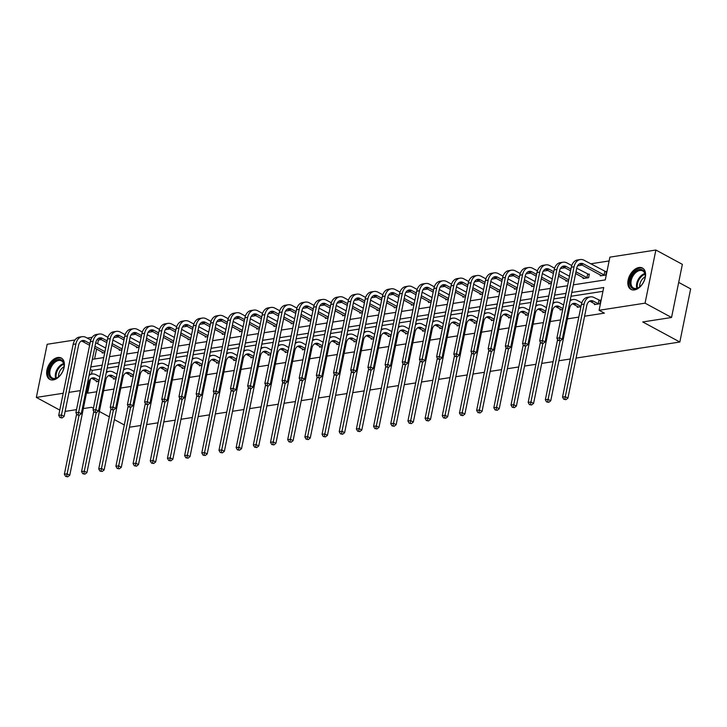 <?xml version="1.0" encoding="UTF-8"?>
<svg xmlns="http://www.w3.org/2000/svg" width="727" height="727" viewBox="0 0 727 727"><rect width="100%" height="100%" fill="white"/><g stroke="black" fill="none" stroke-linecap="round" stroke-linejoin="round"><path stroke-width="1.09" d="M634.426 289.928A12.132 7.679 118.4 0 1 630.927 289.391A12.132 7.679 118.4 0 1 628.837 277.532A12.132 7.679 118.4 0 1 638.988 267.518A12.132 7.679 118.4 0 1 642.477 268.054A12.132 7.679 118.4 0 1 644.576 279.913A12.132 7.679 118.4 0 1 634.426 289.928M53.244 379.921A12.132 7.679 118.4 0 1 49.745 379.385A12.132 7.679 118.4 0 1 47.655 367.526A12.132 7.679 118.4 0 1 57.796 357.511A12.132 7.679 118.4 0 1 61.295 358.047A12.132 7.679 118.4 0 1 63.385 369.907A12.132 7.679 118.4 0 1 53.244 379.921M678.691 282.403L690.65 288.883L679.836 342.017L576.075 358.084M59.778 410.101L36.35 397.415L47.164 344.28L74.99 339.972M87.204 338.073L92.165 337.31M101.198 339.6L98.436 340.027L97.264 339.391M609.126 260.948L590.66 263.81M582.182 265.119L577.592 265.828M565.006 267.781L560.417 268.49M547.831 270.435L543.242 271.153M530.646 273.098L526.066 273.806M513.471 275.76L508.882 276.469M496.296 278.423L491.706 279.132M479.111 281.076L474.531 281.785M461.936 283.739L457.347 284.448M444.76 286.402L440.171 287.11M427.585 289.055L422.996 289.773M410.401 291.718L405.82 292.427M393.225 294.38L388.636 295.089M376.05 297.034L371.461 297.752M358.874 299.697L354.285 300.405M341.69 302.359L337.11 303.068M324.515 305.022L319.925 305.731M307.339 307.675L302.75 308.384M290.155 310.338L285.575 311.047M272.979 313.001L268.39 313.71M255.804 315.654L251.215 316.372M238.629 318.317L234.039 319.026M221.444 320.98L216.864 321.688M204.269 323.633L199.68 324.351M187.093 326.296L182.504 327.005M169.918 328.958L165.329 329.667M152.734 331.621L148.154 332.33M135.558 334.275L130.969 334.983M118.383 336.937L113.794 337.646M573.33 284.848L605.273 279.904L609.898 257.14L655.872 250.024L645.067 303.159L599.093 310.284L603.719 287.519L571.785 292.463M645.067 303.159L671.548 317.49L682.362 264.355L655.872 250.024M570.286 358.984L558.899 360.746M553.111 361.646L541.724 363.409M535.935 364.3L524.54 366.063M518.751 366.962L507.364 368.725M501.575 369.625L490.189 371.388M484.4 372.279L473.004 374.041M467.216 374.941L455.829 376.704M450.04 377.604L438.654 379.367M432.865 380.257L421.478 382.02M415.69 382.92L404.294 384.683M398.505 385.583L387.118 387.346M381.33 388.245L369.943 390.008M364.154 390.899L352.768 392.662M346.979 393.561L335.583 395.324M329.794 396.224L318.408 397.987M312.619 398.878L301.232 400.641M295.444 401.54L284.048 403.303M278.259 404.203L266.873 405.966M261.084 406.856L249.697 408.619M243.908 409.519L232.522 411.282M226.733 412.182L215.337 413.945M209.549 414.844L198.162 416.607M192.373 417.498L180.987 419.261M175.198 420.161L163.811 421.924M158.023 422.823L146.627 424.586M140.838 425.477L129.451 427.24M577.447 306.394L577.274 307.257L580.928 306.694M543.087 311.719L542.915 312.583L545.532 312.174M508.736 317.036L508.564 317.899L511.172 317.499M474.377 322.361L474.204 323.224L476.821 322.815M440.026 327.677L439.844 328.54L442.461 328.131M405.666 332.993L405.493 333.857L408.111 333.457M371.315 338.319L371.133 339.182L373.751 338.773M336.955 343.635L336.783 344.498L339.4 344.098M302.605 348.96L302.423 349.823L305.04 349.414M268.245 354.276L268.072 355.139L270.689 354.731M233.885 359.592L233.712 360.456L236.33 360.056M199.534 364.918L199.362 365.781L201.97 365.372M165.174 370.234L165.002 371.097L167.619 370.697M130.824 375.559L130.642 376.422L133.259 376.013M96.464 380.875L96.291 381.739L98.908 381.33M602.947 291.327L571.013 296.271M565.224 297.161L553.829 298.924M548.04 299.824L536.653 301.587M530.864 302.487L519.478 304.25M513.689 305.14L502.302 306.912M496.514 307.803L485.118 309.566M479.329 310.465L467.943 312.228M462.154 313.128L450.767 314.891M444.979 315.782L433.592 317.545M427.803 318.444L416.407 320.207M410.619 321.107L399.232 322.87M393.443 323.76L382.057 325.523M376.268 326.423L364.872 328.186M359.083 329.086L347.697 330.849M341.908 331.739L330.521 333.511M324.733 334.402L313.346 336.165M307.557 337.064L296.162 338.827M290.373 339.727L278.986 341.49M273.198 342.381L261.811 344.144M256.022 345.043L244.635 346.806M238.847 347.706L227.451 349.469M221.662 350.359L210.276 352.122M204.487 353.022L193.1 354.785M187.312 355.685L175.916 357.448M170.127 358.338L158.74 360.11M152.952 361.001L141.565 362.764M135.776 363.664L124.39 365.427M118.601 366.326L107.205 368.089M101.416 368.98L92.247 370.397L91.493 374.114M90.502 378.976L87.622 393.162L96.791 391.744M103.616 390.69L113.966 389.09M120.791 388.027L131.142 386.428M137.966 385.365L148.317 383.765M155.151 382.711L165.502 381.102M172.326 380.048L182.677 378.449M189.502 377.386L199.852 375.786M206.686 374.732L217.037 373.124M223.861 372.07L234.212 370.47M241.037 369.407L251.388 367.807M258.212 366.753L268.563 365.145M275.397 364.091L285.747 362.491M292.572 361.428L302.923 359.829M309.747 358.774L320.098 357.166M326.923 356.112L337.283 354.503M344.107 353.449L354.458 351.85M361.283 350.787L371.633 349.187M378.458 348.133L388.809 346.525M395.642 345.47L405.993 343.871M412.818 342.808L423.169 341.208M429.993 340.154L440.344 338.546M447.169 337.492L457.519 335.892M464.353 334.829L474.704 333.23M481.528 332.175L491.879 330.567M498.704 329.513L509.054 327.904M515.888 326.85L526.239 325.251M533.064 324.187L543.414 322.588M550.239 321.534L560.59 319.925M567.414 318.871L578.81 317.108M584.599 316.209L604.391 313.146L599.093 310.284M113.648 378.213L113.467 379.076L116.084 378.676M147.999 372.896L147.826 373.76L150.444 373.351M182.359 367.58L182.177 368.435L184.794 368.035M216.71 362.255L216.537 363.118L219.154 362.718M251.069 356.939L250.888 357.802L253.505 357.393M285.42 351.614L285.248 352.477L287.865 352.077M319.78 346.297L319.607 347.161L322.215 346.752M354.131 340.981L353.958 341.844L356.575 341.436M388.491 335.656L388.318 336.519L390.926 336.119M422.85 330.34L422.669 331.203L425.286 330.794M457.201 325.014L457.029 325.878L459.646 325.478M491.561 319.698L491.379 320.562L493.996 320.153M525.912 314.382L525.739 315.245L528.356 314.836M560.272 309.057L560.09 309.92L562.707 309.52M594.622 303.741L594.45 304.604L599.957 303.75L600.684 300.16L599.448 300.351M671.548 317.49L642.759 321.952L679.836 342.017M87.622 393.162L86.586 392.607M80.388 390.599L68.992 392.362M63.204 393.262L36.35 397.415M93.429 408.265L91.629 407.293L83.341 408.574M76.508 409.637L65.121 411.4M99.381 411.482L109.323 416.862M114.366 419.597L124.308 424.968M92.356 359.329L103.743 357.566M109.532 356.666L120.918 354.903M126.707 354.004L138.094 352.241M143.891 351.35L155.278 349.587M161.067 348.687L172.453 346.924M178.242 346.025L189.629 344.262M195.418 343.371L206.813 341.608M212.602 340.709L223.989 338.946M229.777 338.046L241.164 336.283M246.953 335.392L258.339 333.62M264.128 332.73L275.524 330.967M281.313 330.067L292.699 328.304M298.488 327.404L309.875 325.641M315.663 324.751L327.059 322.988M332.848 322.088L344.234 320.325M350.023 319.426L361.41 317.663M367.199 316.772L378.585 315.009M384.374 314.109L395.77 312.346M401.558 311.447L412.945 309.684M418.734 308.793L430.12 307.021M435.909 306.131L447.296 304.368M453.085 303.468L464.48 301.705M470.269 300.805L481.656 299.042M487.444 298.152L498.831 296.389M504.62 295.489L516.016 293.726M521.804 292.827L533.191 291.064M538.98 290.173L550.366 288.41M556.155 287.51L567.542 285.747M565.997 293.354L554.61 295.126M548.821 296.016L537.426 297.779M531.637 298.679L520.25 300.442M514.462 301.341L503.075 303.104M497.286 303.995L485.9 305.758M480.111 306.658L468.715 308.421M462.926 309.32L451.54 311.083M445.751 311.974L434.364 313.737M428.576 314.637L417.189 316.399M411.391 317.299L400.004 319.062M394.216 319.953L382.829 321.725M377.04 322.615L365.654 324.378M359.865 325.278L348.469 327.041M342.681 327.941L331.294 329.704M325.505 330.594L314.119 332.357M308.33 333.257L296.943 335.02M291.154 335.919L279.759 337.682M273.97 338.573L262.583 340.336M256.795 341.236L245.408 342.999M239.619 343.898L228.223 345.661M222.435 346.552L211.048 348.324M205.259 349.214L193.873 350.977M188.084 351.877L176.697 353.64M170.909 354.54L159.513 356.303M153.724 357.193L142.338 358.956M136.549 359.856L125.162 361.619M119.373 362.519L107.987 364.282M102.198 365.172L90.802 366.935M98.436 340.027L97.672 343.744M96.591 349.06L94.574 358.984M605.291 271.625L606.527 271.435L605.8 275.024L600.293 275.878L600.466 275.015M588.116 274.288L589.352 274.097L588.625 277.687L583.118 278.541L583.29 277.678M568.55 280.795L565.933 281.195L566.115 280.331M551.375 283.448L548.758 283.857L548.94 282.994M534.2 286.111L531.582 286.52L531.755 285.656M517.015 288.773L514.407 289.173L514.58 288.31M499.84 291.436L497.223 291.836L497.404 290.973M482.664 294.09L480.047 294.499L480.22 293.635M465.489 296.752L462.872 297.152L463.044 296.298M448.305 299.415L445.696 299.815L445.869 298.951M431.129 302.068L428.512 302.477L428.694 301.614M413.954 304.731L411.337 305.14L411.509 304.277M396.778 307.394L394.161 307.794L394.334 306.93M379.594 310.047L376.977 310.456L377.159 309.593M362.419 312.71L359.801 313.119L359.974 312.256M345.243 315.373L342.626 315.772L342.799 314.909M328.059 318.026L325.451 318.435L325.623 317.572M310.883 320.689L308.266 321.098L308.448 320.234M293.708 323.351L291.091 323.751L291.263 322.888M276.533 326.014L273.915 326.414L274.088 325.551M259.348 328.668L256.74 329.077L256.913 328.213M242.173 331.33L239.556 331.739L239.737 330.876M224.997 333.993L222.38 334.393L222.553 333.529M207.822 336.646L205.205 337.055L205.377 336.192M190.638 339.309L188.02 339.718L188.202 338.855M173.462 341.972L170.845 342.372L171.018 341.508M156.287 344.625L153.67 345.034L153.842 344.171M139.102 347.288L136.494 347.697L136.667 346.834M121.927 349.951L119.31 350.35L119.492 349.487M104.752 352.613L102.134 353.013L102.307 352.15M92.247 370.397L90.312 369.352M99.099 380.385L95.364 378.367A7.779 5.425 81.2 0 0 92.711 377.858A7.779 5.425 81.2 0 0 88.603 382.675L69.774 475.24L67.775 476.812L65.612 476.403L67.775 476.812M97.527 381.548L92.611 378.794A7.779 5.425 81.2 0 0 91.375 378.331M89.076 375.459A11.668 8.142 -98.8 0 1 92.12 374.014A11.668 8.142 -98.8 0 1 96.1 374.778L99.826 376.795M65.612 476.403L64.376 474.231L76.626 414.008M64.376 474.231L67.129 473.813L79.025 415.317M89.276 374.46A11.668 8.142 -98.8 0 1 89.366 374.441L92.12 374.014M66.711 476.23L67.129 473.813L69.774 475.24M59.95 417.534L62.113 417.943L59.95 417.534L58.705 415.371L61.459 414.944L75.908 343.926A11.668 8.142 -98.8 0 1 82.069 336.692A11.668 8.142 -98.8 0 1 86.05 337.446L90.793 340.018M107.133 340.89L102.498 338.382A7.779 5.425 81.2 0 0 99.844 337.873A7.779 5.425 81.2 0 0 95.737 342.699L105.669 348.069M103.37 352.822L94.655 348.006M89.603 345.28L82.569 341.463A7.779 5.425 81.2 0 0 81.333 341.008M104.942 351.659L95.01 346.279M89.957 343.553L85.313 341.045A7.779 5.425 81.2 0 0 82.669 340.536A7.779 5.425 81.2 0 0 78.561 345.352L64.112 416.38L62.113 417.943M58.705 415.371L73.154 344.353A11.668 8.142 -98.8 0 1 79.316 337.119L82.069 336.692M61.05 417.371L61.459 414.944L64.112 416.38M116.275 377.722L112.54 375.705A7.779 5.425 81.2 0 0 109.895 375.196A7.779 5.425 81.2 0 0 105.788 380.021L86.949 472.586L84.95 474.149L82.796 473.74L84.95 474.149M114.702 378.885L109.795 376.132A7.779 5.425 81.2 0 0 108.559 375.668M106.251 372.797A11.668 8.142 -98.8 0 1 109.295 371.352A11.668 8.142 -98.8 0 1 113.276 372.115L117.011 374.132M82.796 473.74L81.551 471.578L93.801 411.346M81.551 471.578L84.305 471.151L96.2 412.663M106.451 371.797A11.668 8.142 -98.8 0 1 106.542 371.779L109.295 371.352M83.896 473.577L84.305 471.151L86.949 472.586M133.459 375.068L129.724 373.042A7.779 5.425 81.2 0 0 127.071 372.542A7.779 5.425 81.2 0 0 122.963 377.358L104.134 469.924L102.134 471.487L99.972 471.087L102.134 471.487M131.887 376.232L126.971 373.469A7.779 5.425 81.2 0 0 125.735 373.006M123.426 370.134A11.668 8.142 -98.8 0 1 126.48 368.698A11.668 8.142 -98.8 0 1 130.451 369.452L134.186 371.47M99.972 471.087L98.727 468.915L110.986 408.683M98.727 468.915L101.48 468.488L113.385 410.001M123.635 369.134A11.668 8.142 -98.8 0 1 123.726 369.125L126.48 368.698M101.071 470.914L101.48 468.488L104.134 469.924M77.126 414.881L79.288 415.281L77.126 414.881L75.89 412.709L78.643 412.282L93.092 341.263A11.668 8.142 -98.8 0 1 99.245 334.029A11.668 8.142 -98.8 0 1 103.225 334.793L107.969 337.355M124.308 338.228L119.673 335.72A7.779 5.425 81.2 0 0 117.02 335.211A7.779 5.425 81.2 0 0 112.912 340.036L122.854 345.407M120.546 350.16L111.831 345.352M106.787 342.617L99.744 338.809A7.779 5.425 81.2 0 0 98.508 338.346M122.118 348.996L112.185 343.626M95.737 342.699L81.288 413.718L79.288 415.281M75.89 412.709L90.339 341.69A11.668 8.142 -98.8 0 1 96.5 334.456L99.245 334.029M78.225 414.708L78.643 412.282L81.288 413.718M94.301 412.218L96.464 412.618L94.301 412.218L93.065 410.046L95.819 409.619L110.268 338.6A11.668 8.142 -98.8 0 1 116.429 331.367A11.668 8.142 -98.8 0 1 120.4 332.13L125.144 334.693M141.492 335.574L136.849 333.057A7.779 5.425 81.2 0 0 134.204 332.557A7.779 5.425 81.2 0 0 130.097 337.373L140.029 342.753M137.73 347.506L129.015 342.69M123.963 339.954L116.92 336.147A7.779 5.425 81.2 0 0 115.684 335.683M139.302 346.343L129.361 340.963M112.912 340.036L98.463 411.055L96.464 412.618M93.065 410.046L107.514 339.027A11.668 8.142 -98.8 0 1 113.676 331.794L116.429 331.367M95.41 412.045L95.819 409.619L98.463 411.055M48.945 375.023A10.505 6.643 118.4 0 1 54.361 361.355A10.505 6.643 118.4 0 1 63.794 363.327A10.505 6.643 118.4 0 1 64.021 366.435A10.505 6.643 118.4 0 1 58.26 377.086A10.505 6.643 118.4 0 1 48.945 375.023M64.003 366.69A9.724 6.152 -61.6 0 0 63.767 364.054A9.724 6.152 -61.6 0 0 61.522 360.91A9.724 6.152 -61.6 0 0 53.089 364.136A9.724 6.152 -61.6 0 0 50.027 374.868A9.724 6.152 -61.6 0 0 52.271 378.013A9.724 6.152 -61.6 0 0 58.46 376.931M58.569 376.84A7.661 4.844 118.4 0 1 63.985 366.826M62.022 358.529A12.059 7.633 -61.6 0 0 51.608 362.628A12.059 7.633 -61.6 0 0 47.846 375.886A12.059 7.633 -61.6 0 0 50.554 379.739M630.127 285.029A10.505 6.643 118.4 0 1 635.543 271.362A10.505 6.643 118.4 0 1 644.976 273.334A10.505 6.643 118.4 0 1 645.212 276.442A10.505 6.643 118.4 0 1 639.451 287.092A10.505 6.643 118.4 0 1 630.127 285.029M645.185 276.696A9.724 6.152 -61.6 0 0 644.958 274.061A9.724 6.152 -61.6 0 0 642.713 270.917A9.724 6.152 -61.6 0 0 634.28 274.143A9.724 6.152 -61.6 0 0 631.209 284.875A9.724 6.152 -61.6 0 0 633.453 288.019A9.724 6.152 -61.6 0 0 639.651 286.938M639.76 286.847A7.661 4.844 118.4 0 1 645.176 276.833M643.213 268.536A12.059 7.633 -61.6 0 0 632.79 272.634A12.059 7.633 -61.6 0 0 629.028 285.893A12.059 7.633 -61.6 0 0 631.736 289.746M150.634 372.406L146.899 370.388A7.779 5.425 81.2 0 0 144.246 369.879A7.779 5.425 81.2 0 0 140.138 374.696L121.309 467.261L119.31 468.824L117.147 468.424L119.31 468.824M149.062 373.569L144.146 370.815A7.779 5.425 81.2 0 0 142.91 370.352M140.602 367.48A11.668 8.142 -98.8 0 1 143.655 366.035A11.668 8.142 -98.8 0 1 147.626 366.79L151.361 368.816M117.147 468.424L115.911 466.252L128.161 406.029M115.911 466.252L118.665 465.825L130.56 407.338M140.811 366.472A11.668 8.142 -98.8 0 1 140.902 366.463L143.655 366.035M118.247 468.252L118.665 465.825L121.309 467.261M111.485 409.555L113.639 409.964L111.485 409.555L110.24 407.393L112.994 406.966L127.443 335.947A11.668 8.142 -98.8 0 1 133.604 328.713A11.668 8.142 -98.8 0 1 137.585 329.467L142.319 332.039M147.272 334.711L157.205 340.091M154.906 344.843L146.191 340.027M141.138 337.301L134.095 333.484A7.779 5.425 81.2 0 0 132.859 333.03M156.478 343.68L146.545 338.3M130.097 337.373L115.648 408.392L113.639 409.964M110.24 407.393L124.69 336.365A11.668 8.142 -98.8 0 1 130.851 329.14L133.604 328.713M112.585 409.392L112.994 406.966L115.648 408.392M167.81 369.743L164.075 367.726A7.779 5.425 81.2 0 0 161.43 367.217A7.779 5.425 81.2 0 0 157.323 372.042L138.484 464.598L136.485 466.171L134.322 465.762L136.485 466.171M166.238 370.906L161.321 368.153A7.779 5.425 81.2 0 0 160.085 367.689M157.786 364.818A11.668 8.142 -98.8 0 1 160.831 363.373A11.668 8.142 -98.8 0 1 164.811 364.136L168.546 366.154M134.322 465.762L133.086 463.599L145.336 403.367M133.086 463.599L135.84 463.172L147.735 404.685M157.986 363.818A11.668 8.142 -98.8 0 1 158.077 363.8L160.831 363.373M135.431 465.598L135.84 463.172L138.484 464.598M128.661 406.902L130.824 407.302L128.661 406.902L127.416 404.73L130.169 404.303L144.618 333.284A11.668 8.142 -98.8 0 1 150.78 326.05A11.668 8.142 -98.8 0 1 154.76 326.814L159.504 329.376M175.843 330.249L171.208 327.741A7.779 5.425 81.2 0 0 168.555 327.232A7.779 5.425 81.2 0 0 164.447 332.057L174.389 337.428M172.081 342.181L163.366 337.373M158.313 334.638L151.28 330.83A7.779 5.425 81.2 0 0 150.044 330.367M173.653 341.018L163.72 335.647M158.668 332.911L154.033 330.403A7.779 5.425 81.2 0 0 151.38 329.894A7.779 5.425 81.2 0 0 147.272 334.72L132.823 405.739L130.824 407.302M127.416 404.73L141.865 333.711A11.668 8.142 -98.8 0 1 148.026 326.478L150.78 326.05M129.76 406.729L130.169 404.303L132.823 405.739M184.985 367.08L181.259 365.063A7.779 5.425 81.2 0 0 178.606 364.554A7.779 5.425 81.2 0 0 174.498 369.38L155.669 461.945L153.661 463.508L151.507 463.108L153.661 463.508M183.413 368.244L178.506 365.49A7.779 5.425 81.2 0 0 177.27 365.027M174.962 362.155A11.668 8.142 -98.8 0 1 178.006 360.719A11.668 8.142 -98.8 0 1 181.986 361.473L185.721 363.491M151.507 463.108L150.262 460.936L162.521 400.704M150.262 460.936L153.015 460.509L164.92 402.022M175.162 361.155A11.668 8.142 -98.8 0 1 175.252 361.137L178.006 360.719M152.606 462.935L153.015 460.509L155.669 461.945M145.836 404.239L147.999 404.639L145.836 404.239L144.6 402.067L147.354 401.64L161.803 330.621A11.668 8.142 -98.8 0 1 167.964 323.388A11.668 8.142 -98.8 0 1 171.935 324.151L176.679 326.714M193.028 327.595L188.384 325.078A7.779 5.425 81.2 0 0 185.73 324.578A7.779 5.425 81.2 0 0 181.623 329.395L191.565 334.774M189.265 339.527L180.541 334.711M175.498 331.975L168.455 328.168A7.779 5.425 81.2 0 0 167.219 327.704M190.828 338.364L180.896 332.984M164.447 332.057L149.998 403.076L147.999 404.639M144.6 402.067L159.049 331.049A11.668 8.142 -98.8 0 1 165.211 323.815L167.964 323.388M146.936 404.067L147.354 401.64L149.998 403.076M202.17 364.427L198.435 362.409A7.779 5.425 81.2 0 0 195.781 361.901A7.779 5.425 81.2 0 0 191.674 366.717L172.844 459.282L170.845 460.845L168.682 460.445L170.845 460.845M200.597 365.59L195.681 362.828A7.779 5.425 81.2 0 0 194.445 362.373M192.137 359.502A11.668 8.142 -98.8 0 1 195.19 358.057A11.668 8.142 -98.8 0 1 199.162 358.811L202.897 360.837M168.682 460.445L167.437 458.274L179.696 398.042M167.437 458.274L170.191 457.846L182.095 399.359M192.346 358.493A11.668 8.142 -98.8 0 1 192.437 358.484L195.19 358.057M169.782 460.273L170.191 457.846L172.844 459.282M163.021 401.577L165.174 401.986L163.021 401.577L161.776 399.414L164.529 398.987L178.978 327.959A11.668 8.142 -98.8 0 1 185.14 320.734A11.668 8.142 -98.8 0 1 189.12 321.488L193.855 324.06M210.203 324.933L205.559 322.424A7.779 5.425 81.2 0 0 202.915 321.916A7.779 5.425 81.2 0 0 198.807 326.732L208.74 332.112M206.441 336.865L197.726 332.048M192.673 329.313L185.63 325.505A7.779 5.425 81.2 0 0 184.394 325.042M208.013 335.701L198.071 330.322M181.623 329.395L167.174 400.413L165.174 401.986M161.776 399.414L176.225 328.386A11.668 8.142 -98.8 0 1 182.386 321.161L185.14 320.734M164.12 401.404L164.529 398.987L167.174 400.413M219.345 361.764L215.61 359.747A7.779 5.425 81.2 0 0 212.956 359.238A7.779 5.425 81.2 0 0 208.849 364.063L190.02 456.62L188.02 458.192L185.858 457.783L188.02 458.192M217.773 362.927L212.857 360.174A7.779 5.425 81.2 0 0 211.621 359.711M209.312 356.839A11.668 8.142 -98.8 0 1 212.366 355.394A11.668 8.142 -98.8 0 1 216.346 356.157L220.072 358.175M185.858 457.783L184.622 455.62L196.872 395.388M184.622 455.62L187.375 455.193L199.271 396.706M209.521 355.839A11.668 8.142 -98.8 0 1 209.612 355.821L212.366 355.394M186.957 457.619L187.375 455.193L190.02 456.62M180.196 398.923L182.359 399.323L180.196 398.923L178.951 396.751L181.705 396.324L196.154 325.305A11.668 8.142 -98.8 0 1 202.315 318.072A11.668 8.142 -98.8 0 1 206.295 318.835L211.039 321.398M227.378 322.27L222.744 319.762A7.779 5.425 81.2 0 0 220.09 319.253A7.779 5.425 81.2 0 0 215.983 324.078L225.915 329.449M223.616 334.202L214.901 329.395M209.849 326.659L202.806 322.852A7.779 5.425 81.2 0 0 201.579 322.388M225.188 333.039L215.256 327.668M198.807 326.732L184.358 397.76L182.359 399.323M178.951 396.751L193.4 325.732A11.668 8.142 -98.8 0 1 199.561 318.499L202.315 318.072M181.296 398.75L181.705 396.324L184.358 397.76M236.52 359.102L232.785 357.084A7.779 5.425 81.2 0 0 230.141 356.575A7.779 5.425 81.2 0 0 226.033 361.401L207.195 453.966L205.196 455.529L203.033 455.129L205.196 455.529M234.948 360.265L230.032 357.511A7.779 5.425 81.2 0 0 228.805 357.048M226.497 354.176A11.668 8.142 -98.8 0 1 229.541 352.731A11.668 8.142 -98.8 0 1 233.521 353.495L237.256 355.512M203.033 455.129L201.797 452.957L214.047 392.725M201.797 452.957L204.551 452.53L216.446 394.043M226.697 353.177A11.668 8.142 -98.8 0 1 226.788 353.158L229.541 352.731M204.142 454.957L204.551 452.53L207.195 453.966M197.371 396.26L199.534 396.66L197.371 396.26L196.136 394.089L198.88 393.661L213.329 322.643A11.668 8.142 -98.8 0 1 219.49 315.409A11.668 8.142 -98.8 0 1 223.471 316.172L228.214 318.735M244.554 319.607L239.919 317.099A7.779 5.425 81.2 0 0 237.266 316.599A7.779 5.425 81.2 0 0 233.158 321.416L243.1 326.786M240.791 331.539L232.077 326.732M227.024 323.997L219.99 320.189A7.779 5.425 81.2 0 0 218.754 319.726M242.364 330.385L232.431 325.005M215.983 324.078L201.533 395.097L199.534 396.66M196.136 394.089L210.585 323.07A11.668 8.142 -98.8 0 1 216.737 315.836L219.49 315.409M198.471 396.088L198.88 393.661L201.533 395.097M253.696 356.448L249.97 354.422A7.779 5.425 81.2 0 0 247.316 353.922A7.779 5.425 81.2 0 0 243.209 358.738L224.379 451.303L222.38 452.866L220.217 452.467L222.38 452.866M252.133 357.611L247.216 354.849A7.779 5.425 81.2 0 0 245.98 354.385M243.672 351.514A11.668 8.142 -98.8 0 1 246.717 350.078A11.668 8.142 -98.8 0 1 250.697 350.832L254.432 352.859M220.217 452.467L218.972 450.295L231.231 390.063M218.972 450.295L221.726 449.868L233.631 391.38M243.872 350.514A11.668 8.142 -98.8 0 1 243.972 350.505L246.717 350.078M221.317 452.294L221.726 449.868L224.379 451.303M214.547 393.598L216.71 393.998L214.547 393.598L213.311 391.426L216.064 391.008L230.514 319.98A11.668 8.142 -98.8 0 1 236.675 312.755A11.668 8.142 -98.8 0 1 240.646 313.51L245.39 316.081M261.738 316.954L257.094 314.446A7.779 5.425 81.2 0 0 254.441 313.937A7.779 5.425 81.2 0 0 250.342 318.753L260.275 324.133M257.976 328.886L249.261 324.069M244.208 321.334L237.166 317.526A7.779 5.425 81.2 0 0 235.93 317.063M259.548 327.723L249.606 322.343M233.158 321.416L218.709 392.435L216.71 393.998M213.311 391.426L227.76 320.407A11.668 8.142 -98.8 0 1 233.921 313.183L236.675 312.755M215.655 393.425L216.064 391.008L218.709 392.435M270.88 353.785L267.145 351.768A7.779 5.425 81.2 0 0 264.492 351.259A7.779 5.425 81.2 0 0 260.384 356.076L241.555 448.641L239.556 450.213L237.393 449.804L239.556 450.213M269.308 354.949L264.392 352.195A7.779 5.425 81.2 0 0 263.156 351.732M260.848 348.86A11.668 8.142 -98.8 0 1 263.901 347.415A11.668 8.142 -98.8 0 1 267.872 348.178L271.607 350.196M237.393 449.804L236.157 447.632L248.407 387.409M236.157 447.632L238.901 447.214L250.806 388.718M261.057 347.86A11.668 8.142 -98.8 0 1 261.147 347.842L263.901 347.415M238.492 449.631L238.901 447.214L241.555 448.641M231.731 390.935L233.885 391.344L231.731 390.935L230.486 388.772L233.24 388.345L247.689 317.326A11.668 8.142 -98.8 0 1 253.85 310.093A11.668 8.142 -98.8 0 1 257.831 310.847L262.565 313.419M278.914 314.291L274.27 311.783A7.779 5.425 81.2 0 0 271.625 311.274A7.779 5.425 81.2 0 0 267.518 316.1L277.45 321.47M275.151 326.223L266.436 321.407M261.384 318.68L254.341 314.864A7.779 5.425 81.2 0 0 253.105 314.409M276.723 325.06L266.782 319.689M250.342 318.753L235.884 389.781L233.885 391.344M230.486 388.772L244.935 317.754A11.668 8.142 -98.8 0 1 251.097 310.52L253.85 310.093M232.831 390.772L233.24 388.345L235.884 389.781M288.056 351.123L284.321 349.105A7.779 5.425 81.2 0 0 281.667 348.596A7.779 5.425 81.2 0 0 277.569 353.422L258.73 445.987L256.731 447.55L254.568 447.141L256.731 447.55M286.483 352.286L281.567 349.533A7.779 5.425 81.2 0 0 280.331 349.069M278.032 346.197A11.668 8.142 -98.8 0 1 281.076 344.752A11.668 8.142 -98.8 0 1 285.057 345.516L288.783 347.533M254.568 447.141L253.332 444.979L265.582 384.747M253.332 444.979L256.086 444.551L267.981 386.064M278.232 345.198A11.668 8.142 -98.8 0 1 278.323 345.18L281.076 344.752M255.668 446.978L256.086 444.551L258.73 445.987M248.907 388.282L251.069 388.681L248.907 388.282L247.662 386.11L250.415 385.683L264.864 314.664A11.668 8.142 -98.8 0 1 271.026 307.43A11.668 8.142 -98.8 0 1 275.006 308.193L279.75 310.756M296.089 311.629L291.454 309.12A7.779 5.425 81.2 0 0 288.801 308.611A7.779 5.425 81.2 0 0 284.693 313.437L294.635 318.808M292.327 323.56L283.612 318.753M278.559 316.018L271.525 312.21A7.779 5.425 81.2 0 0 270.29 311.747M293.899 322.397L283.966 317.027M267.518 316.1L253.069 387.118L251.069 388.681M247.662 386.11L262.111 315.091A11.668 8.142 -98.8 0 1 268.272 307.857L271.026 307.43M250.006 388.109L250.415 385.683L253.069 387.118M305.231 348.469L301.505 346.443A7.779 5.425 81.2 0 0 298.852 345.943A7.779 5.425 81.2 0 0 294.744 350.759L275.906 443.325L273.906 444.888L271.753 444.488L273.906 444.888M303.659 349.632L298.752 346.87A7.779 5.425 81.2 0 0 297.516 346.406M295.207 343.535A11.668 8.142 -98.8 0 1 298.252 342.099A11.668 8.142 -98.8 0 1 302.232 342.853L305.967 344.871M271.753 444.488L270.508 442.316L282.767 382.084M270.508 442.316L273.261 441.889L285.157 383.402M295.407 342.535A11.668 8.142 -98.8 0 1 295.498 342.526L298.252 342.099M272.852 444.315L273.261 441.889L275.906 443.325M266.082 385.619L268.245 386.019L266.082 385.619L264.846 383.447L267.6 383.02L282.049 312.001A11.668 8.142 -98.8 0 1 288.21 304.777A11.668 8.142 -98.8 0 1 292.181 305.531L296.925 308.094M313.273 308.975L308.63 306.458A7.779 5.425 81.2 0 0 305.976 305.958A7.779 5.425 81.2 0 0 301.869 310.774L311.81 316.154M309.502 320.907L300.787 316.091M295.744 313.355L288.701 309.548A7.779 5.425 81.2 0 0 287.465 309.084M311.074 319.744L301.142 314.364M284.693 313.437L270.244 384.456L268.245 386.019M264.846 383.447L279.295 312.428A11.668 8.142 -98.8 0 1 285.457 305.195L288.21 304.777M267.182 385.446L267.6 383.02L270.244 384.456M322.415 345.807L318.68 343.789A7.779 5.425 81.2 0 0 316.027 343.28A7.779 5.425 81.2 0 0 311.919 348.097L293.09 440.662L291.091 442.225L288.928 441.825L291.091 442.225M320.843 346.97L315.927 344.216A7.779 5.425 81.2 0 0 314.691 343.753M312.383 340.881A11.668 8.142 -98.8 0 1 315.436 339.436A11.668 8.142 -98.8 0 1 319.407 340.2L323.142 342.217M288.928 441.825L287.683 439.653L299.942 379.43M287.683 439.653L290.437 439.226L302.341 380.739M312.592 339.873A11.668 8.142 -98.8 0 1 312.683 339.863L315.436 339.436M290.028 441.652L290.437 439.226L293.09 440.662M283.257 382.956L285.42 383.365L283.257 382.956L282.021 380.794L284.775 380.366L299.224 309.348A11.668 8.142 -98.8 0 1 305.385 302.114A11.668 8.142 -98.8 0 1 309.357 302.868L314.1 305.44M330.449 306.312L325.805 303.804A7.779 5.425 81.2 0 0 323.161 303.295A7.779 5.425 81.2 0 0 319.053 308.121L328.986 313.491M326.687 318.244L317.972 313.428M312.919 310.702L305.876 306.885A7.779 5.425 81.2 0 0 304.64 306.43M328.259 317.081L318.317 311.701M301.869 310.774L287.419 381.793L285.42 383.365M282.021 380.794L296.471 309.766A11.668 8.142 -98.8 0 1 302.632 302.541L305.385 302.114M284.366 382.793L284.775 380.366L287.419 381.793M339.591 343.144L335.856 341.127A7.779 5.425 81.2 0 0 333.202 340.618A7.779 5.425 81.2 0 0 329.095 345.443L310.265 438.008L308.266 439.571L306.103 439.163L308.266 439.571M338.019 344.307L333.102 341.554A7.779 5.425 81.2 0 0 331.866 341.09M329.558 338.219A11.668 8.142 -98.8 0 1 332.612 336.774A11.668 8.142 -98.8 0 1 336.583 337.537L340.318 339.554M306.103 439.163L304.867 437L317.117 376.768M304.867 437L307.621 436.573L319.517 378.085M329.767 337.219A11.668 8.142 -98.8 0 1 329.858 337.201L332.612 336.774M307.203 438.999L307.621 436.573L310.265 438.008M300.442 380.303L302.596 380.703L300.442 380.303L299.197 378.131L301.95 377.704L316.399 306.685A11.668 8.142 -98.8 0 1 322.561 299.451A11.668 8.142 -98.8 0 1 326.541 300.215L331.285 302.777M347.624 303.65L342.99 301.142A7.779 5.425 81.2 0 0 340.336 300.633A7.779 5.425 81.2 0 0 336.228 305.458L346.161 310.829M343.862 315.582L335.147 310.774M330.094 308.039L323.052 304.231A7.779 5.425 81.2 0 0 321.816 303.768M345.434 314.418L335.501 309.048M319.053 308.121L304.604 379.14L302.596 380.703M299.197 378.131L313.646 307.112A11.668 8.142 -98.8 0 1 319.807 299.878L322.561 299.451M301.541 380.13L301.95 377.704L304.604 379.14M356.766 340.49L353.031 338.464A7.779 5.425 81.2 0 0 350.387 337.964A7.779 5.425 81.2 0 0 346.279 342.78L327.441 435.346L325.442 436.909L323.279 436.509L325.442 436.909M355.194 341.645L350.278 338.891A7.779 5.425 81.2 0 0 349.051 338.428M346.743 335.556A11.668 8.142 -98.8 0 1 349.787 334.12A11.668 8.142 -98.8 0 1 353.767 334.874L357.502 336.892M323.279 436.509L322.043 434.337L334.293 374.105M322.043 434.337L324.796 433.91L336.692 375.423M346.943 334.556A11.668 8.142 -98.8 0 1 347.033 334.538L349.787 334.12M324.387 436.336L324.796 433.91L327.441 435.346M317.617 377.64L319.78 378.04L317.617 377.64L316.372 375.468L319.126 375.041L333.575 304.022A11.668 8.142 -98.8 0 1 339.736 296.789A11.668 8.142 -98.8 0 1 343.717 297.552L348.46 300.115M364.8 300.996L360.165 298.479A7.779 5.425 81.2 0 0 357.511 297.979A7.779 5.425 81.2 0 0 353.404 302.795L363.346 308.175M361.037 312.928L352.322 308.112M347.27 305.376L340.236 301.569A7.779 5.425 81.2 0 0 339 301.105M362.609 311.765L352.677 306.385M336.228 305.458L321.779 376.477L319.78 378.04M316.372 375.468L330.821 304.449A11.668 8.142 -98.8 0 1 336.983 297.216L339.736 296.789M318.717 377.467L319.126 375.041L321.779 376.477M373.942 337.828L370.216 335.81A7.779 5.425 81.2 0 0 367.562 335.301A7.779 5.425 81.2 0 0 363.455 340.118L344.625 432.683L342.617 434.246L340.463 433.846L342.617 434.246M372.369 338.991L367.462 336.228A7.779 5.425 81.2 0 0 366.226 335.774M363.918 332.902A11.668 8.142 -98.8 0 1 366.962 331.457A11.668 8.142 -98.8 0 1 370.943 332.212L374.678 334.238M340.463 433.846L339.218 431.674L351.477 371.442M339.218 431.674L341.972 431.247L353.876 372.76M364.118 331.894A11.668 8.142 -98.8 0 1 364.209 331.885L366.962 331.457M341.563 433.674L341.972 431.247L344.625 432.683M334.793 374.978L336.955 375.386L334.793 374.978L333.557 372.815L336.31 372.388L350.759 301.36A11.668 8.142 -98.8 0 1 356.921 294.135A11.668 8.142 -98.8 0 1 360.892 294.889L365.636 297.461M381.984 298.334L377.34 295.825A7.779 5.425 81.2 0 0 374.687 295.316A7.779 5.425 81.2 0 0 370.579 300.133L380.521 305.513M378.222 310.265L369.498 305.449M364.454 302.723L357.411 298.906A7.779 5.425 81.2 0 0 356.175 298.443M379.794 309.102L369.852 303.722M353.404 302.795L338.955 373.814L336.955 375.386M333.557 372.815L348.006 301.787A11.668 8.142 -98.8 0 1 354.167 294.562L356.921 294.135M335.892 374.805L336.31 372.388L338.955 373.814M391.126 335.165L387.391 333.148A7.779 5.425 81.2 0 0 384.737 332.639A7.779 5.425 81.2 0 0 380.63 337.464L361.801 430.02L359.801 431.593L357.639 431.184L359.801 431.593M389.554 336.328L384.638 333.575A7.779 5.425 81.2 0 0 383.402 333.111M381.093 330.24A11.668 8.142 -98.8 0 1 384.147 328.795A11.668 8.142 -98.8 0 1 388.118 329.558L391.853 331.576M357.639 431.184L356.394 429.021L368.653 368.789M356.394 429.021L359.147 428.594L371.052 370.107M381.302 329.24A11.668 8.142 -98.8 0 1 381.393 329.222L384.147 328.795M358.738 431.02L359.147 428.594L361.801 430.02M351.977 372.324L354.131 372.724L351.977 372.324L350.732 370.152L353.486 369.725L367.935 298.706A11.668 8.142 -98.8 0 1 374.096 291.472A11.668 8.142 -98.8 0 1 378.076 292.236L382.811 294.798M399.159 295.671L394.516 293.163A7.779 5.425 81.2 0 0 391.871 292.654A7.779 5.425 81.2 0 0 387.764 297.479L397.696 302.85M395.397 307.603L386.682 302.795M381.63 300.06L374.587 296.252A7.779 5.425 81.2 0 0 373.351 295.789M396.969 306.44L387.028 301.069M370.579 300.133L356.13 371.161L354.131 372.724M350.732 370.152L365.181 299.133A11.668 8.142 -98.8 0 1 371.343 291.9L374.096 291.472M353.077 372.151L353.486 369.725L356.13 371.161M408.301 332.503L404.566 330.485A7.779 5.425 81.2 0 0 401.913 329.976A7.779 5.425 81.2 0 0 397.805 334.802L378.976 427.367L376.977 428.93L374.814 428.53L376.977 428.93M406.729 333.666L401.813 330.912A7.779 5.425 81.2 0 0 400.577 330.449M398.278 327.577A11.668 8.142 -98.8 0 1 401.322 326.132A11.668 8.142 -98.8 0 1 405.302 326.896L409.028 328.913M374.814 428.53L373.578 426.358L385.828 366.126M373.578 426.358L376.332 425.931L388.227 367.444M398.478 326.577A11.668 8.142 -98.8 0 1 398.569 326.559L401.322 326.132M375.914 428.357L376.332 425.931L378.976 427.367M369.152 369.661L371.315 370.061L369.152 369.661L367.907 367.489L370.661 367.062L385.11 296.043A11.668 8.142 -98.8 0 1 391.271 288.81A11.668 8.142 -98.8 0 1 395.252 289.573L399.995 292.136M416.335 293.008L411.7 290.5A7.779 5.425 81.2 0 0 409.047 290A7.779 5.425 81.2 0 0 404.939 294.817L414.872 300.187M412.572 304.94L403.858 300.133M398.805 297.398L391.771 293.59A7.779 5.425 81.2 0 0 390.535 293.126M414.145 303.786L404.212 298.406M387.764 297.479L373.315 368.498L371.315 370.061M367.907 367.489L382.357 296.471A11.668 8.142 -98.8 0 1 388.518 289.237L391.271 288.81M370.252 369.489L370.661 367.062L373.315 368.498M425.477 329.849L421.742 327.822A7.779 5.425 81.2 0 0 419.097 327.323A7.779 5.425 81.2 0 0 414.99 332.139L396.151 424.704L394.152 426.267L391.998 425.868L394.152 426.267M423.905 331.012L418.997 328.25A7.779 5.425 81.2 0 0 417.761 327.786M415.453 324.914A11.668 8.142 -98.8 0 1 418.498 323.479A11.668 8.142 -98.8 0 1 422.478 324.233L426.213 326.259M391.998 425.868L390.753 423.696L403.003 363.464M390.753 423.696L393.507 423.268L405.402 364.781M415.653 323.915A11.668 8.142 -98.8 0 1 415.744 323.906L418.498 323.479M393.098 425.695L393.507 423.268L396.151 424.704M386.328 366.999L388.491 367.399L386.328 366.999L385.092 364.827L387.845 364.409L402.295 293.381A11.668 8.142 -98.8 0 1 408.447 286.156A11.668 8.142 -98.8 0 1 412.427 286.911L417.171 289.482M433.51 290.355L428.875 287.847A7.779 5.425 81.2 0 0 426.222 287.338A7.779 5.425 81.2 0 0 422.114 292.154L432.056 297.534M429.748 302.287L421.033 297.47M415.989 294.735L408.947 290.927A7.779 5.425 81.2 0 0 407.711 290.464M431.32 301.123L421.387 295.744M404.939 294.817L390.49 365.835L388.491 367.399M385.092 364.827L399.541 293.808A11.668 8.142 -98.8 0 1 405.702 286.583L408.447 286.156M387.427 366.826L387.845 364.409L390.49 365.835M442.661 327.186L438.926 325.169A7.779 5.425 81.2 0 0 436.273 324.66A7.779 5.425 81.2 0 0 432.165 329.476L413.336 422.042L411.337 423.614L409.174 423.205L411.337 423.614M441.089 328.35L436.173 325.596A7.779 5.425 81.2 0 0 434.937 325.133M432.629 322.261A11.668 8.142 -98.8 0 1 435.673 320.816A11.668 8.142 -98.8 0 1 439.653 321.579L443.388 323.597M409.174 423.205L407.929 421.042L420.188 360.81M407.929 421.042L410.682 420.615L422.587 362.128M432.829 321.261A11.668 8.142 -98.8 0 1 432.928 321.243L435.673 320.816M410.273 423.032L410.682 420.615L413.336 422.042M403.503 364.336L405.666 364.745L403.503 364.336L402.267 362.173L405.021 361.746L419.47 290.727A11.668 8.142 -98.8 0 1 425.631 283.494A11.668 8.142 -98.8 0 1 429.602 284.248L434.346 286.82M450.695 287.692L446.051 285.184A7.779 5.425 81.2 0 0 443.406 284.675A7.779 5.425 81.2 0 0 439.299 289.5L449.231 294.871M446.932 299.624L438.217 294.808M433.165 292.081L426.122 288.265A7.779 5.425 81.2 0 0 424.886 287.81M448.504 298.461L438.563 293.09M422.114 292.154L407.665 363.182L405.666 364.745M402.267 362.173L416.716 291.154A11.668 8.142 -98.8 0 1 422.878 283.921L425.631 283.494M404.612 364.172L405.021 361.746L407.665 363.182M459.837 324.524L456.102 322.506A7.779 5.425 81.2 0 0 453.448 321.997A7.779 5.425 81.2 0 0 449.341 326.823L430.511 419.388L428.512 420.951L426.349 420.551L428.512 420.951M458.264 325.687L453.348 322.933A7.779 5.425 81.2 0 0 452.112 322.47M449.804 319.598A11.668 8.142 -98.8 0 1 452.857 318.153A11.668 8.142 -98.8 0 1 456.829 318.917L460.564 320.934M426.349 420.551L425.113 418.379L437.363 358.147M425.113 418.379L427.858 417.952L439.762 359.465M450.013 318.599A11.668 8.142 -98.8 0 1 450.104 318.58L452.857 318.153M427.449 420.379L427.858 417.952L430.511 419.388M420.688 361.683L422.841 362.082L420.688 361.683L419.443 359.511L422.196 359.083L436.645 288.065A11.668 8.142 -98.8 0 1 442.807 280.831A11.668 8.142 -98.8 0 1 446.787 281.594L451.522 284.157M467.87 285.029L463.235 282.521A7.779 5.425 81.2 0 0 460.582 282.012A7.779 5.425 81.2 0 0 456.474 286.838L466.407 292.209M464.108 296.961L455.393 292.154M450.34 289.419L443.297 285.611A7.779 5.425 81.2 0 0 442.061 285.148M465.68 295.798L455.738 290.427M439.299 289.5L424.85 360.519L422.841 362.082M419.443 359.511L433.892 288.492A11.668 8.142 -98.8 0 1 440.053 281.258L442.807 280.831M421.787 361.51L422.196 359.083L424.85 360.519M477.012 321.87L473.277 319.844A7.779 5.425 81.2 0 0 470.633 319.344A7.779 5.425 81.2 0 0 466.525 324.16L447.687 416.725L445.687 418.289L443.525 417.889L445.687 418.289M475.44 323.033L470.523 320.271A7.779 5.425 81.2 0 0 469.288 319.807M466.988 316.936A11.668 8.142 -98.8 0 1 470.033 315.5A11.668 8.142 -98.8 0 1 474.013 316.254L477.739 318.281M443.525 417.889L442.289 415.717L454.539 355.485M442.289 415.717L445.042 415.29L456.938 356.803M467.188 315.936A11.668 8.142 -98.8 0 1 467.279 315.927L470.033 315.5M444.633 417.716L445.042 415.29L447.687 416.725M437.863 359.02L440.026 359.42L437.863 359.02L436.618 356.848L439.372 356.421L453.821 285.402A11.668 8.142 -98.8 0 1 459.982 278.177A11.668 8.142 -98.8 0 1 463.962 278.932L468.706 281.494M485.045 282.376L480.411 279.859A7.779 5.425 81.2 0 0 477.757 279.359A7.779 5.425 81.2 0 0 473.65 284.175L483.591 289.555M481.283 294.308L472.568 289.491M467.516 286.756L460.482 282.948A7.779 5.425 81.2 0 0 459.246 282.485M482.855 293.145L472.923 287.765M456.474 286.838L442.025 357.857L440.026 359.42M436.618 356.848L451.067 285.829A11.668 8.142 -98.8 0 1 457.228 278.595L459.982 278.177M438.963 358.847L439.372 356.421L442.025 357.857M494.187 319.208L490.461 317.19A7.779 5.425 81.2 0 0 487.808 316.681A7.779 5.425 81.2 0 0 483.7 321.498L464.871 414.063L462.863 415.626L460.709 415.226L462.863 415.626M492.615 320.371L487.708 317.617A7.779 5.425 81.2 0 0 486.472 317.154M484.164 314.282A11.668 8.142 -98.8 0 1 487.208 312.837A11.668 8.142 -98.8 0 1 491.188 313.601L494.923 315.618M460.709 415.226L459.464 413.054L471.723 352.831M459.464 413.054L462.218 412.636L474.113 354.14M484.364 313.282A11.668 8.142 -98.8 0 1 484.455 313.264L487.208 312.837M461.809 415.053L462.218 412.636L464.871 414.063M455.038 356.357L457.201 356.766L455.038 356.357L453.802 354.194L456.556 353.767L471.005 282.748A11.668 8.142 -98.8 0 1 477.166 275.515A11.668 8.142 -98.8 0 1 481.138 276.269L485.881 278.841M502.23 279.713L497.586 277.205A7.779 5.425 81.2 0 0 494.933 276.696A7.779 5.425 81.2 0 0 490.825 281.522L500.767 286.892M498.458 291.645L489.744 286.829M484.7 284.103L477.657 280.286A7.779 5.425 81.2 0 0 476.421 279.831M500.031 290.482L490.098 285.102M473.65 284.175L459.2 355.194L457.201 356.766M453.802 354.194L468.252 283.166A11.668 8.142 -98.8 0 1 474.413 275.942L477.166 275.515M456.138 356.194L456.556 353.767L459.2 355.194M511.372 316.545L507.637 314.527A7.779 5.425 81.2 0 0 504.983 314.019A7.779 5.425 81.2 0 0 500.876 318.844L482.046 411.409L480.047 412.972L477.884 412.563L480.047 412.972M509.8 317.708L504.883 314.955A7.779 5.425 81.2 0 0 503.647 314.491M501.339 311.619A11.668 8.142 -98.8 0 1 504.393 310.175A11.668 8.142 -98.8 0 1 508.364 310.938L512.099 312.955M477.884 412.563L476.639 410.401L488.898 350.169M476.639 410.401L479.393 409.973L491.298 351.486M501.548 310.62A11.668 8.142 -98.8 0 1 501.639 310.602L504.393 310.175M478.984 412.4L479.393 409.973L482.046 411.409M472.214 353.704L474.377 354.104L472.214 353.704L470.978 351.532L473.731 351.105L488.18 280.086A11.668 8.142 -98.8 0 1 494.342 272.852A11.668 8.142 -98.8 0 1 498.313 273.616L503.057 276.178M519.405 277.051L514.761 274.542A7.779 5.425 81.2 0 0 512.117 274.034A7.779 5.425 81.2 0 0 508.009 278.859L517.942 284.23M515.643 288.982L506.928 284.175M501.875 281.44L494.833 277.632A7.779 5.425 81.2 0 0 493.597 277.169M517.215 287.819L507.273 282.449M490.825 281.522L476.376 352.54L474.377 354.104M470.978 351.532L485.427 280.513A11.668 8.142 -98.8 0 1 491.588 273.279L494.342 272.852M473.322 353.531L473.731 351.105L476.376 352.54M528.547 313.891L524.812 311.865A7.779 5.425 81.2 0 0 522.159 311.365A7.779 5.425 81.2 0 0 518.051 316.181L499.222 408.747L497.223 410.31L495.06 409.91L497.223 410.31M526.975 315.045L522.059 312.292A7.779 5.425 81.2 0 0 520.823 311.828M518.515 308.957A11.668 8.142 -98.8 0 1 521.568 307.521A11.668 8.142 -98.8 0 1 525.539 308.275L529.274 310.293M495.06 409.91L493.824 407.738L506.074 347.506M493.824 407.738L496.577 407.311L508.473 348.824M518.724 307.957A11.668 8.142 -98.8 0 1 518.814 307.939L521.568 307.521M496.159 409.737L496.577 407.311L499.222 408.747M489.398 351.041L491.561 351.441L489.398 351.041L488.153 348.869L490.907 348.442L505.356 277.423A11.668 8.142 -98.8 0 1 511.517 270.19A11.668 8.142 -98.8 0 1 515.498 270.953L520.241 273.516M536.581 274.397L531.946 271.88A7.779 5.425 81.2 0 0 529.292 271.38A7.779 5.425 81.2 0 0 525.185 276.196L535.117 281.576M532.818 286.329L524.103 281.513M519.051 278.777L512.008 274.97A7.779 5.425 81.2 0 0 510.781 274.506M534.39 285.166L524.458 279.786M508.009 278.859L493.56 349.878L491.561 351.441M488.153 348.869L502.602 277.85A11.668 8.142 -98.8 0 1 508.764 270.617L511.517 270.19M490.498 350.868L490.907 348.442L493.56 349.878M545.723 311.229L541.988 309.211A7.779 5.425 81.2 0 0 539.343 308.702A7.779 5.425 81.2 0 0 535.236 313.519L516.397 406.084L514.398 407.647L512.235 407.247L514.398 407.647M544.15 312.392L539.234 309.629A7.779 5.425 81.2 0 0 538.007 309.175M535.699 306.303A11.668 8.142 -98.8 0 1 538.743 304.858A11.668 8.142 -98.8 0 1 542.724 305.613L546.459 307.639M512.235 407.247L510.999 405.075L523.249 344.852M510.999 405.075L513.753 404.648L525.648 346.161M535.899 305.295A11.668 8.142 -98.8 0 1 535.99 305.285L538.743 304.858M513.344 407.075L513.753 404.648L516.397 406.084M506.574 348.378L508.736 348.787L506.574 348.378L505.338 346.216L508.082 345.788L522.531 274.761A11.668 8.142 -98.8 0 1 528.693 267.536A11.668 8.142 -98.8 0 1 532.673 268.29L537.417 270.862M553.756 271.734L549.121 269.226A7.779 5.425 81.2 0 0 546.468 268.717A7.779 5.425 81.2 0 0 542.36 273.534L552.302 278.914M549.994 283.666L541.279 278.85M536.226 276.124L529.192 272.307A7.779 5.425 81.2 0 0 527.956 271.843M551.566 282.503L541.633 277.123M525.185 276.196L510.736 347.215L508.736 348.787M505.338 346.216L519.787 275.188A11.668 8.142 -98.8 0 1 525.939 267.963L528.693 267.536M507.673 348.206L508.082 345.788L510.736 347.215M562.898 308.566L559.172 306.549A7.779 5.425 81.2 0 0 556.518 306.04A7.779 5.425 81.2 0 0 552.411 310.865L533.582 403.421L531.573 404.994L529.42 404.585L531.573 404.994M561.326 309.729L556.419 306.976A7.779 5.425 81.2 0 0 555.183 306.512M552.874 303.641A11.668 8.142 -98.8 0 1 555.919 302.196A11.668 8.142 -98.8 0 1 559.899 302.959L563.634 304.976M529.42 404.585L528.175 402.422L540.434 342.19M528.175 402.422L530.928 401.995L542.833 343.507M553.074 302.641A11.668 8.142 -98.8 0 1 553.165 302.623L555.919 302.196M530.519 404.421L530.928 401.995L533.582 403.421M523.749 345.725L525.912 346.125L523.749 345.725L522.513 343.553L525.267 343.126L539.716 272.107A11.668 8.142 -98.8 0 1 545.877 264.873A11.668 8.142 -98.8 0 1 549.848 265.637L554.592 268.199M559.545 270.88L569.477 276.251M567.178 281.004L558.463 276.196M553.411 273.461L546.368 269.653A7.779 5.425 81.2 0 0 545.132 269.19M568.75 279.84L558.809 274.47M542.36 273.534L527.911 344.562L525.912 346.125M522.513 343.553L536.962 272.534A11.668 8.142 -98.8 0 1 543.124 265.3L545.877 264.873M524.849 345.552L525.267 343.126L527.911 344.562M580.982 306.394L576.347 303.886A7.779 5.425 81.2 0 0 573.694 303.377A7.779 5.425 81.2 0 0 569.586 308.203L550.757 400.768L548.758 402.331L546.595 401.931L548.758 402.331M578.51 307.067L573.594 304.313A7.779 5.425 81.2 0 0 572.358 303.85M570.05 300.978A11.668 8.142 -98.8 0 1 573.103 299.533A11.668 8.142 -98.8 0 1 577.074 300.296L581.818 302.859M546.595 401.931L545.35 399.759L557.609 339.527M545.35 399.759L548.103 399.332L560.008 340.845M570.259 299.978A11.668 8.142 -98.8 0 1 570.35 299.96L573.103 299.533M547.695 401.758L548.103 399.332L550.757 400.768M540.933 343.062L543.087 343.462L540.933 343.062L539.688 340.89L542.442 340.463L556.891 269.444A11.668 8.142 -98.8 0 1 563.052 262.211A11.668 8.142 -98.8 0 1 567.033 262.974L571.767 265.537M604.564 275.215L583.472 263.901A7.779 5.425 81.2 0 0 580.828 263.401A7.779 5.425 81.2 0 0 576.72 268.218L589.233 274.661M584.354 278.35L575.639 273.534M570.586 270.798L563.543 266.991A7.779 5.425 81.2 0 0 562.307 266.527M587.389 277.878L575.984 271.807M570.94 269.072L566.297 266.564A7.779 5.425 81.2 0 0 563.643 266.055A7.779 5.425 81.2 0 0 559.536 270.88L545.086 341.899L543.087 343.462M539.688 340.89L554.138 269.871A11.668 8.142 -98.8 0 1 560.299 262.638L563.052 262.211M542.033 342.89L542.442 340.463L545.086 341.899M586.916 277.714L587.643 274.124M598.721 303.941L593.523 301.223A7.779 5.425 81.2 0 0 590.869 300.724A7.779 5.425 81.2 0 0 586.762 305.54L567.932 398.105L565.933 399.668L563.77 399.268L565.933 399.668M595.686 304.413L590.769 301.65A7.779 5.425 81.2 0 0 589.533 301.187M563.77 399.268L562.534 397.096L565.288 396.669L584.117 304.104A11.668 8.142 -98.8 0 1 590.279 296.88A11.668 8.142 -98.8 0 1 594.259 297.634L600.566 300.724M562.534 397.096L581.364 304.531A11.668 8.142 -98.8 0 1 587.525 297.307L590.279 296.88M564.87 399.096L565.288 396.669L567.932 398.105M598.248 303.786L598.975 300.187M558.109 340.4L560.272 340.799L558.109 340.4L556.864 338.228L559.617 337.81L574.066 266.782A11.668 8.142 -98.8 0 1 580.228 259.557A11.668 8.142 -98.8 0 1 584.208 260.311L606.418 271.998M601.529 275.687L580.728 264.328A7.779 5.425 81.2 0 0 579.492 263.865M576.72 268.218L562.271 339.236L560.272 340.799M556.864 338.228L571.313 267.209A11.668 8.142 -98.8 0 1 577.474 259.984L580.228 259.557M559.208 340.227L559.617 337.81L562.271 339.236M604.092 275.06L604.819 271.471M92.611 378.794L95.364 378.367M82.569 341.463L85.313 341.045M73.154 344.353L75.908 343.926M109.795 376.132L112.54 375.705M126.971 373.469L129.724 373.042M99.744 338.809L102.498 338.382M90.339 341.69L93.092 341.263M116.92 336.147L119.673 335.72M107.514 339.027L110.268 338.6M55.679 378.313A9.724 6.152 118.4 0 1 55.543 377.858A9.724 6.152 118.4 0 1 63.64 363.6M63.822 364.263A9.406 5.952 -61.6 0 0 56.297 377.967A9.406 5.952 -61.6 0 0 56.333 378.104M636.861 288.319A9.724 6.152 118.4 0 1 636.725 287.865A9.724 6.152 118.4 0 1 644.822 273.606M645.003 274.27A9.406 5.952 -61.6 0 0 637.479 287.974A9.406 5.952 -61.6 0 0 637.515 288.11M144.146 370.815L146.899 370.388M134.095 333.484L136.849 333.057M124.69 336.365L127.443 335.947M161.321 368.153L164.075 367.726M151.28 330.83L154.033 330.403M141.865 333.711L144.618 333.284M178.506 365.49L181.259 365.063M168.455 328.168L171.208 327.741M159.049 331.049L161.803 330.621M195.681 362.828L198.435 362.409M185.63 325.505L188.384 325.078M176.225 328.386L178.978 327.959M212.857 360.174L215.61 359.747M202.806 322.852L205.559 322.424M193.4 325.732L196.154 325.305M230.032 357.511L232.785 357.084M219.99 320.189L222.744 319.762M210.585 323.07L213.329 322.643M247.216 354.849L249.97 354.422M237.166 317.526L239.919 317.099M227.76 320.407L230.514 319.98M264.392 352.195L267.145 351.768M254.341 314.864L257.094 314.446M244.935 317.754L247.689 317.326M281.567 349.533L284.321 349.105M271.525 312.21L274.27 311.783M262.111 315.091L264.864 314.664M298.752 346.87L301.505 346.443M288.701 309.548L291.454 309.12M279.295 312.428L282.049 312.001M315.927 344.216L318.68 343.789M305.876 306.885L308.63 306.458M296.471 309.766L299.224 309.348M333.102 341.554L335.856 341.127M323.052 304.231L325.805 303.804M313.646 307.112L316.399 306.685M350.278 338.891L353.031 338.464M340.236 301.569L342.99 301.142M330.821 304.449L333.575 304.022M367.462 336.228L370.216 335.81M357.411 298.906L360.165 298.479M348.006 301.787L350.759 301.36M384.638 333.575L387.391 333.148M374.587 296.252L377.34 295.825M365.181 299.133L367.935 298.706M401.813 330.912L404.566 330.485M391.771 293.59L394.516 293.163M382.357 296.471L385.11 296.043M418.997 328.25L421.742 327.822M408.947 290.927L411.7 290.5M399.541 293.808L402.295 293.381M436.173 325.596L438.926 325.169M426.122 288.265L428.875 287.847M416.716 291.154L419.47 290.727M453.348 322.933L456.102 322.506M443.297 285.611L446.051 285.184M433.892 288.492L436.645 288.065M470.523 320.271L473.277 319.844M460.482 282.948L463.235 282.521M451.067 285.829L453.821 285.402M487.708 317.617L490.461 317.19M477.657 280.286L480.411 279.859M468.252 283.166L471.005 282.748M504.883 314.955L507.637 314.527M494.833 277.632L497.586 277.205M485.427 280.513L488.18 280.086M522.059 312.292L524.812 311.865M512.008 274.97L514.761 274.542M502.602 277.85L505.356 277.423M539.234 309.629L541.988 309.211M529.192 272.307L531.946 271.88M519.787 275.188L522.531 274.761M556.419 306.976L559.172 306.549M546.368 269.653L549.121 269.226M536.962 272.534L539.716 272.107M573.594 304.313L576.347 303.886M563.543 266.991L566.297 266.564M554.138 269.871L556.891 269.444M590.769 301.65L593.523 301.223M581.364 304.531L584.117 304.104M580.728 264.328L583.472 263.901M571.313 267.209L574.066 266.782"/></g></svg>
